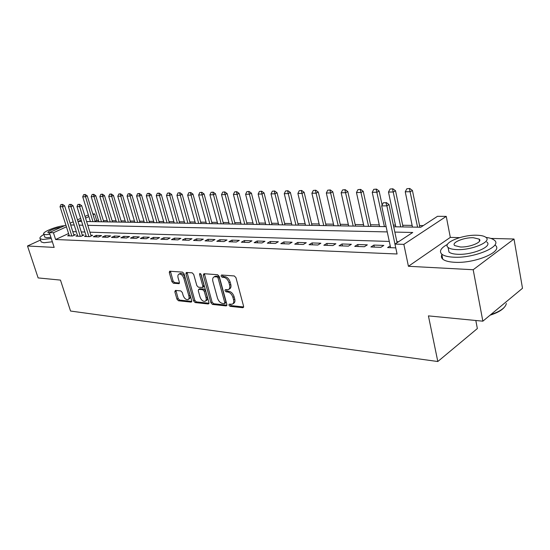 <?xml version="1.0" encoding="UTF-8"?>
<svg xmlns="http://www.w3.org/2000/svg" width="550" height="550" viewBox="0 0 550 550"><rect width="100%" height="100%" fill="white"/><g stroke="black" fill="none" stroke-linecap="round" stroke-linejoin="round"><path stroke-width="0.82" d="M228.924 305.154L230.044 306.329L242.798 307.711L243.595 306.268L235.957 277.654L234.307 275.956L221.533 275.007L221.011 276.052L222.138 277.221L223.768 277.344C226.167 277.832 227.899 279.62 228.965 282.721L229.604 285.093C230.134 287.409 229.694 288.929 228.298 289.644L225.266 289.685L224.984 290.675L226.112 291.844L227.741 291.995C230.134 292.518 231.859 294.312 232.918 297.378L233.551 299.729C234.073 301.991 233.647 303.476 232.286 304.178L229.192 304.191L228.924 305.154M230.051 304.219L231.213 305.621L243.657 306.955M222.145 275.055L223.327 276.54L224.957 276.664L223.768 277.344M226.119 289.706L227.288 291.149L228.924 291.301L227.741 291.995M175.457 290.4L174.831 291.768L176.969 299.179L178.447 300.754L191.049 302.115L191.716 300.747L184.037 273.714L182.518 272.113L169.634 271.219L169.297 272.594L171.909 281.655L173.394 283.229L179.039 283.663L179.383 282.301L178.083 277.778C177.616 275.887 177.925 274.656 179.011 274.093C181.039 273.817 182.648 275.199 183.837 278.245L188.891 296.01C189.344 297.846 189.042 299.035 187.99 299.578C185.955 299.846 184.339 298.464 183.136 295.426L182.298 292.497L180.806 290.916L175.457 290.4M68.571 233.537L55.612 239.518L53.426 232.739L49.369 232.602L65.89 225.101M482.852 321.179L473.192 269.734L514.009 239.016L522.5 288.276L482.852 321.179L428.422 315.886L437.807 361.522L70.551 311.039L60.472 280.094L38.129 277.922L27.5 245.988L54.168 247.404L49.369 232.602M459.656 237.627L450.312 237.387L408.423 266.282L473.192 269.734M408.423 266.282L403.851 244.365L394.976 244.076L412.741 232.478L394.838 232.086M55.612 239.518L397.072 253.99L394.976 244.076M210.932 302.789L212.486 304.432L226.126 305.91L226.882 304.487L219.216 276.382L217.614 274.718L203.968 273.707L203.259 275.172L210.932 302.789L212.094 302.101L213.654 303.738L226.944 305.161M208.237 303.971L195.133 302.562L193.621 300.953L185.941 273.859L186.306 272.463L192.17 272.827L193.71 274.443L196.838 285.587L198.378 287.21L202.455 287.506L202.826 286.117L199.567 274.436L199.829 273.446L201.149 274.553L208.945 302.582L208.237 303.971L208.938 303.559M40.535 240.034L27.5 245.988M390.232 245.864L387.599 247.576L395.78 247.878M370.906 246.964L380.854 247.328L383.811 245.424L373.862 245.08L370.906 246.964M354.729 246.373L364.375 246.723L367.338 244.846L357.699 244.516L354.729 246.373M339.048 245.795L348.397 246.139L351.368 244.296L342.024 243.966L339.048 245.795M323.833 245.238L332.908 245.568L335.885 243.753L326.817 243.437L323.833 245.238M309.072 244.695L317.879 245.018L320.856 243.231L312.056 242.921L309.072 244.695M294.738 244.166L303.291 244.482L306.274 242.722L297.722 242.426L294.738 244.166M280.816 243.657L289.121 243.959L292.112 242.227L283.807 241.938L280.816 243.657M267.293 243.162L275.364 243.458L278.348 241.752L270.277 241.471L267.293 243.162M254.141 242.681L261.986 242.962L264.969 241.285L257.125 241.01L254.141 242.681M241.354 242.206L248.985 242.488L251.969 240.831L244.337 240.57L241.354 242.206M228.917 241.752L236.335 242.021L239.319 240.391L231.894 240.137L228.917 241.752M216.81 241.306L224.036 241.574L227.006 239.965L219.78 239.711L216.81 241.306M205.019 240.873L212.053 241.134L215.022 239.546L207.989 239.298L205.019 240.873M193.538 240.453L200.393 240.701L203.356 239.14L196.501 238.899L193.538 240.453M182.359 240.041L189.035 240.288L191.991 238.741L185.309 238.514L182.359 240.041M171.456 239.642L177.966 239.883L180.916 238.356L174.405 238.129L171.456 239.642M160.834 239.25L167.172 239.484L170.122 237.985L163.769 237.765L160.834 239.25M150.473 238.872L156.654 239.099L159.589 237.614L153.402 237.401L150.473 238.872M140.36 238.501L146.396 238.721L149.325 237.256L143.282 237.05L140.36 238.501M130.501 238.136L136.386 238.356L139.301 236.913L133.409 236.706L130.501 238.136M120.869 237.786L126.617 237.992L129.525 236.569L123.771 236.369L120.869 237.786M111.471 237.435L117.081 237.641L119.983 236.239L114.359 236.039L111.471 237.435M102.286 237.098L107.772 237.304L110.66 235.916L105.167 235.723L102.286 237.098M93.321 236.775L98.677 236.968L101.551 235.593L96.188 235.407L93.321 236.775M86.075 235.73L84.556 236.452L89.787 236.644L92.654 235.283L90.874 235.221M77.481 235.434L75.989 236.136L81.104 236.321L83.958 234.981L82.211 234.919M398.571 241.725L396.859 241.67M389.29 241.436L89.932 232.189M84.92 232.038L81.269 231.921M76.326 231.77L72.799 231.66M69.08 235.146L67.609 235.826L72.614 236.012L75.46 234.685L73.741 234.63M423.308 225.583L419.533 225.521M412.136 225.411L402.696 225.259M395.443 225.149L393.367 225.115M379.259 224.902L370.535 224.764M363.55 224.654L355.163 224.524M348.308 224.421L340.237 224.297M333.506 224.187L325.731 224.07M319.124 223.967L311.644 223.85M305.147 223.747L297.942 223.637M291.562 223.541L284.618 223.431M278.341 223.334L271.652 223.231M265.485 223.135L259.029 223.039M252.966 222.942L246.744 222.846M240.776 222.75L234.774 222.661M228.903 222.571L223.114 222.482M217.333 222.393L211.75 222.303M206.058 222.214L200.667 222.131M195.064 222.042L189.86 221.966M184.339 221.877L179.314 221.801M173.876 221.719L169.022 221.643M163.666 221.561L158.978 221.485M153.697 221.403L149.167 221.334M143.963 221.251L139.583 221.183M134.454 221.107L130.226 221.038M125.166 220.962L121.076 220.894M116.084 220.818L112.131 220.756M107.209 220.681L103.386 220.626M98.532 220.55L96.731 220.522L95.081 221.286M437.807 361.522L477.352 328.556L475.819 320.499M92.812 213.916L94.71 213.929L93.046 214.686M96.731 220.522L94.71 213.929M393.717 226.772L420.777 227.232L437.491 216.322L446.256 216.384L403.851 244.365M450.312 237.387L446.256 216.384M514.009 239.016L490.868 238.425M70.118 223.183L73.184 221.794M77.474 219.842L80.657 218.398M85.023 216.418L88.337 214.913M66.433 226.813L53.426 232.739M387.255 231.914L87.801 225.335M82.789 225.218L79.138 225.143M74.202 225.032L70.675 224.957M81.187 220.089L78.32 221.396L81.613 221.451M86.618 221.533L386.127 226.641M88.859 216.597L85.552 218.103M373.862 245.08L374.303 247.087M357.699 244.516L358.139 246.496M342.024 243.966L342.471 245.919M326.817 243.437L327.264 245.362M312.056 242.921L312.51 244.819M297.722 242.426L298.183 244.296M283.807 241.938L284.261 243.781M270.277 241.471L270.738 243.286M257.125 241.01L257.586 242.804M244.337 240.57L244.798 242.337M231.894 240.137L232.354 241.876M219.78 239.711L220.241 241.429M207.989 239.298L208.45 240.996M196.501 238.899L196.969 240.577M185.309 238.514L185.776 240.164M174.405 238.129L174.866 239.766M163.769 237.765L164.237 239.374M153.402 237.401L153.863 238.996M143.282 237.05L143.743 238.624M133.409 236.706L133.87 238.26M123.771 236.369L124.231 237.909M114.359 236.039L114.819 237.559M105.167 235.723L105.627 237.222M96.188 235.407L96.649 236.892M232.836 303.841L233.454 303.469C234.822 302.768 235.249 301.283 234.726 299.021L233.551 299.729M228.924 291.301C231.316 291.816 233.042 293.604 234.094 296.67L234.726 299.021M228.834 289.327L229.481 288.949C230.883 288.228 231.316 286.715 230.787 284.398L229.604 285.093M224.957 276.664C227.356 277.145 229.089 278.933 230.147 282.026L230.787 284.398M204.38 273.735L212.094 302.101M224.249 303.607L224.771 302.61L218.048 277.984L216.927 276.822L214.156 276.849C212.768 277.564 212.341 279.084 212.884 281.401L217.484 298.121C218.529 301.125 220.213 302.892 222.551 303.428L224.249 303.607M224.62 303.504L225.672 302.871L225.94 301.909L224.771 302.61M214.864 276.444L218.116 276.141L219.237 277.303L225.94 301.909M209.014 303.243L196.295 301.881L195.133 302.562M187.055 272.449L194.782 300.272L196.295 301.881M202.599 287.423L203.631 286.825L204.002 285.443L200.778 273.859M200.062 297.069C201.279 300.176 202.957 301.586 205.081 301.297C206.167 300.74 206.491 299.53 206.044 297.674L204.27 291.314L202.723 289.685L198.646 289.382L198.289 290.751L200.062 297.069M205.48 301.063L206.25 300.609C207.336 300.053 207.659 298.843 207.212 296.986L206.044 297.674M199.684 288.791L203.899 289.011L205.446 290.634L207.212 296.986M188.347 299.372L189.152 298.904C190.204 298.361 190.506 297.172 190.059 295.336L188.891 296.01M179.871 273.625L180.194 273.446C182.222 273.171 183.831 274.553 185.02 277.585L190.059 295.336M170.404 271.219L173.085 281.009L174.563 282.583L179.451 283.009M175.917 290.441L178.131 298.519L179.603 300.094L191.785 301.393M419.87 227.212L412.431 190.479L410.376 191.709L405.247 191.792L412.479 227.088M409.777 188.478L406.869 188.732L409.777 188.478L412.431 190.479M417.587 227.178L409.434 188.684M405.247 191.792L406.869 188.732M385.921 202.737L383.336 202.751L385.921 202.737L386.856 205.865L389.029 204.559L397.079 242.701M390.624 247.692L381.693 205.879L386.856 205.865L395.759 247.878M383.336 202.751L381.693 205.879M389.029 204.559L386.286 202.517M504.206 307.436C501.559 310.468 496.842 313.053 490.064 315.191M490.717 314.648C500.342 311.417 505.553 307.684 506.351 303.469M447.494 244.365C440.866 247.995 438.948 251.24 441.732 254.1C443.843 255.86 447.776 256.891 453.537 257.18C474.1 258.541 503.229 246.132 494.216 240.123C492.566 238.789 489.816 237.882 485.98 237.407M441.863 254.774C441.045 256.41 441.334 257.854 442.723 259.112C444.833 260.906 448.766 261.958 454.52 262.274C475.069 263.732 504.137 251.281 495.117 245.163M479.284 239.896L479.724 239.931M486.771 242.007C493.178 246.352 472.354 255.207 457.579 254.279C453.393 254.079 450.533 253.344 448.986 252.065L448.388 248.958M456.679 249.59C471.467 250.456 492.332 241.636 485.932 237.366C484.254 236.067 481.236 235.359 476.871 235.235C462.22 234.603 442.083 243.038 448.092 247.438C449.625 248.696 452.492 249.411 456.679 249.59M473.357 237.731C463.897 237.298 450.842 242.784 454.761 245.603L460.343 246.984C469.865 247.514 483.223 241.876 479.139 239.106L473.357 237.731M43.89 234.444C40.659 236.301 39.394 237.717 40.102 238.7L42.866 239.484L51.281 238.501M40.948 241.285L41.161 241.938L43.931 242.749L52.346 241.78M50.903 237.346L46.784 237.696L44.763 237.126L44.612 236.658M64.508 225.727C57.049 225.954 41.484 232.231 43.794 234.142L45.808 234.692L49.926 234.334M60.988 227.329C55.969 227.666 46.619 231.55 48.056 232.719L49.521 233.076M403.04 226.93L395.519 190.754L393.456 191.971L388.479 192.053L395.794 226.806M392.893 188.794L390.06 189.042L392.893 188.794L395.519 190.754M400.744 226.889L392.549 188.994M388.479 192.053L390.06 189.042M382.119 205.074L379.122 191.029L377.053 192.232L372.226 192.301L379.61 226.531M376.523 189.097L373.766 189.337L376.523 189.097L379.122 191.029M384.409 226.607L376.179 189.296M372.226 192.301L373.766 189.337M370.886 226.38L363.22 191.297L361.144 192.472L356.462 192.548L363.908 226.263M360.656 189.393L357.967 189.626L360.656 189.393L363.22 191.297M368.569 226.339L360.305 189.585M356.462 192.548L357.967 189.626M355.513 226.119L347.793 191.551L345.709 192.713L341.165 192.789L348.666 226.002M345.256 189.674L342.636 189.908L345.256 189.674L347.793 191.551M353.189 226.077L344.905 189.867M341.165 192.789L342.636 189.908M340.594 225.864L332.812 191.799L330.729 192.947L326.322 193.016L333.864 225.748M330.303 189.949L327.752 190.183L330.303 189.949L332.812 191.799M338.257 225.823L329.952 190.142M326.322 193.016L327.752 190.183M326.095 225.617L318.271 192.039L316.181 193.174L311.898 193.242L319.488 225.507M315.782 190.218L313.294 190.444L315.782 190.218L318.271 192.039M323.757 225.576L315.439 190.41M311.898 193.242L313.294 190.444M312.001 225.376L304.136 192.273L302.046 193.394L297.887 193.456L305.511 225.266M301.682 190.479L299.255 190.706L301.682 190.479L304.136 192.273M309.664 225.335L301.331 190.664M297.887 193.456L299.255 190.706M298.306 225.143L290.4 192.507L288.31 193.607L284.268 193.669L291.926 225.032M287.973 190.733L285.601 190.953L287.973 190.733L290.4 192.507M295.962 225.101L287.623 190.919M284.268 193.669L285.601 190.953M284.982 224.916L277.049 192.727L274.959 193.813L271.026 193.875L278.712 224.806M274.643 190.981L272.326 191.201L274.643 190.981L277.049 192.727M282.638 224.874L274.299 191.159M271.026 193.875L272.326 191.201M272.016 224.696L264.062 192.94L261.972 194.012L258.143 194.074L265.849 224.593M261.683 191.221L259.414 191.434L261.683 191.221L264.062 192.94M269.672 224.654L261.332 191.4M258.143 194.074L259.414 191.434M259.401 224.482L251.419 193.153L249.329 194.212L245.603 194.267L253.337 224.379M249.067 191.455L246.854 191.668L249.067 191.455L251.419 193.153M257.056 224.441L248.717 191.634M245.603 194.267L246.854 191.668M247.115 224.269L239.113 193.359L237.029 194.404L233.399 194.459L241.147 224.166M236.782 191.682L234.623 191.888L236.782 191.682L239.113 193.359M244.771 224.228L236.438 191.854M233.399 194.459L234.623 191.888M235.146 224.07L227.129 193.559L225.046 194.59L221.512 194.645L229.274 223.967M224.826 191.902L222.716 192.108L224.826 191.902L227.129 193.559M232.801 224.029L224.482 192.074M221.512 194.645L222.716 192.108M223.486 223.871L215.462 193.751L213.379 194.769L209.935 194.824L217.704 223.768M213.18 192.122L211.111 192.321L213.18 192.122L215.462 193.751M221.148 223.829L212.829 192.287M209.935 194.824L211.111 192.321M212.121 223.671L204.084 193.944L202.008 194.947L198.653 194.996L206.429 223.575M201.829 192.328L199.801 192.528L201.829 192.328L204.084 193.944M209.784 223.637L201.479 192.5M198.653 194.996L199.801 192.528M201.039 223.486L193.002 194.123L190.926 195.119L187.66 195.167L195.436 223.389M190.761 192.534L188.781 192.727L190.761 192.534L193.002 194.123M198.701 223.444L190.417 192.699M187.66 195.167L188.781 192.727M190.231 223.3L182.188 194.301L180.118 195.284L176.935 195.333L184.711 223.211M179.974 192.734L178.035 192.926L179.974 192.734L182.188 194.301M187.901 223.259L179.63 192.899M176.935 195.333L178.035 192.926M179.685 223.121L171.641 194.48L169.579 195.449L166.471 195.498L174.247 223.032M169.455 192.926L167.551 193.119L169.455 192.926L171.641 194.48M177.361 223.08L169.111 193.091M166.471 195.498L167.551 193.119M169.393 222.949L161.356 194.652L159.301 195.607L156.262 195.656L164.037 222.853M159.184 193.119L157.321 193.304L159.184 193.119L161.356 194.652M167.076 222.908L158.84 193.277M156.262 195.656L157.321 193.304M159.349 222.778L151.312 194.817L149.263 195.766L146.3 195.814L154.069 222.688M149.167 193.304L147.338 193.49L149.167 193.304L151.312 194.817M157.032 222.736L148.823 193.462M146.3 195.814L147.338 193.49M149.538 222.606L141.508 194.982L139.466 195.917L136.572 195.965L144.334 222.516M139.384 193.483L137.596 193.669L139.384 193.483L141.508 194.982M147.228 222.571L139.04 193.641M136.572 195.965L137.596 193.669M139.954 222.447L131.938 195.14L129.903 196.068L127.071 196.109L134.826 222.358M129.828 193.662L128.074 193.841L129.828 193.662L131.938 195.14M137.651 222.406L129.491 193.813M127.071 196.109L128.074 193.841M130.591 222.282L122.588 195.298L120.553 196.212L117.796 196.254L125.537 222.2M120.498 193.834L118.779 194.012L120.498 193.834L122.588 195.298M128.301 222.248L120.161 193.985M117.796 196.254L118.779 194.012M121.447 222.131L113.451 195.449L111.423 196.35L108.728 196.391L116.456 222.042M111.382 194.006L109.691 194.178L111.382 194.006L113.451 195.449M119.157 222.09L111.045 194.157M108.728 196.391L109.691 194.178M112.502 221.98L104.521 195.594L102.499 196.488L99.866 196.529L107.58 221.891M102.472 194.171L100.815 194.343L102.472 194.171L104.521 195.594M110.22 221.939L102.135 194.315M99.866 196.529L100.815 194.343M79.248 204.421L77.942 204.428L79.248 204.421L79.599 206.642L81.696 205.714L91.121 236.012M86.323 236.514L76.986 206.649L79.599 206.642L88.942 236.61M77.942 204.428L76.986 206.649M81.696 205.714L79.599 204.263M103.757 221.829L95.789 195.738L93.782 196.625L91.204 196.666L98.897 221.746M93.761 194.329L92.132 194.501L93.761 194.329L95.789 195.738M101.482 221.788L93.424 194.48M91.204 196.666L92.132 194.501M70.627 204.462L69.348 204.469L70.627 204.462L70.964 206.669L73.054 205.748L82.452 235.689M77.722 236.197L68.413 206.676L70.964 206.669L80.286 236.294M69.348 204.469L68.413 206.676M73.054 205.748L70.971 204.311M95.205 221.684L87.251 195.883L85.25 196.756L82.727 196.797L90.413 221.602M85.243 194.487L83.648 194.659L85.243 194.487L87.251 195.883M92.936 221.643L84.906 194.631M82.727 196.797L83.648 194.659M62.198 204.511L60.954 204.518L62.198 204.511L62.528 206.69L64.604 205.776L73.975 235.379M69.321 235.888L60.032 206.697L62.528 206.69L71.823 235.984M60.954 204.518L60.032 206.697M64.604 205.776L62.542 204.359M231.213 305.621L230.044 306.329M223.327 276.54L222.138 277.221M227.288 291.149L226.112 291.844M234.094 296.67L232.918 297.378M230.147 282.026L228.965 282.721M243.595 307.216L242.798 307.711M204.442 274.505L203.259 275.172M226.875 305.456L226.126 305.91M213.654 303.738L212.486 304.432M219.237 277.303L218.048 277.984M218.116 276.141L216.927 276.822M216.418 276.018L215.229 276.691M194.782 300.272L193.621 300.953M187.124 273.206L185.941 273.859M204.002 285.443L202.826 286.117M200.716 273.79L199.567 274.436M205.446 290.634L204.27 291.314M203.899 289.011L202.723 289.685M200.145 288.668L198.976 289.341M185.02 277.585L183.837 278.245M179.355 283.36L178.743 283.704M174.563 282.583L173.394 283.229M173.085 281.009L171.909 281.655M170.472 271.954L169.297 272.594M191.709 301.737L191.049 302.115M179.603 300.094L178.447 300.754M178.131 298.519L176.969 299.179M176 291.115L174.831 291.768M215.346 276.169L214.156 276.849M199.822 288.709L198.646 289.382M180.194 273.446L179.011 274.093M479.518 241.161L479.139 239.106M448.986 252.065L448.092 247.438M441.732 254.1L442.723 259.112M44.763 237.126L43.794 234.142M40.102 238.7L41.161 241.938"/></g></svg>
